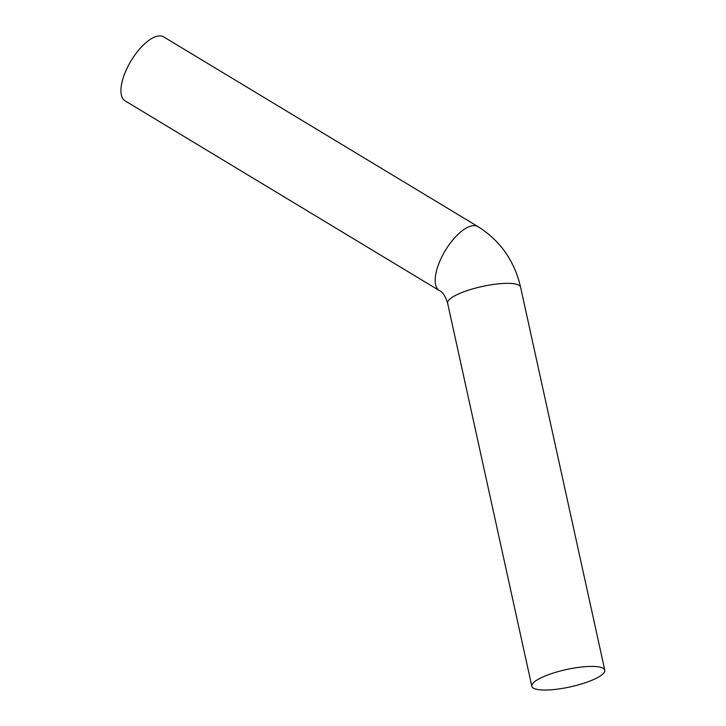 <?xml version="1.0" encoding="UTF-8"?>
<svg xmlns="http://www.w3.org/2000/svg" width="726" height="726" viewBox="0 0 726 726"><rect width="100%" height="100%" fill="white"/><g stroke="black" fill="none" stroke-linecap="round" stroke-linejoin="round"><path stroke-width="1.09" d="M534.98 688.838A37.353 8.884 -12.4 0 1 531.822 686.242A37.353 8.884 -12.4 0 1 559.719 671.169A37.353 8.884 -12.4 0 1 601.627 667.602A37.353 8.884 -12.4 0 1 604.794 670.198A37.353 8.884 -12.4 0 1 576.898 685.271A37.353 8.884 -12.4 0 1 534.98 688.838M477.944 226.603A37.353 15.564 -58.9 0 0 476.692 226.013A37.353 15.564 -58.9 0 0 444.475 251.958A37.353 15.564 -58.9 0 0 439.33 290.563L125.063 100.841A37.353 15.564 -58.9 0 1 130.208 62.245A37.353 15.564 -58.9 0 1 162.424 36.3A37.353 15.564 -58.9 0 1 163.677 36.881L477.944 226.603C500.259 240.669 514.471 260.852 520.569 287.142A37.353 8.884 -12.4 0 0 517.411 284.547A37.353 8.884 -12.4 0 0 475.503 288.104A37.353 8.884 -12.4 0 0 447.606 303.178L531.822 686.242M604.794 670.198L520.569 287.142M439.33 290.563C442.642 291.934 445.392 296.144 447.606 303.178"/></g></svg>
